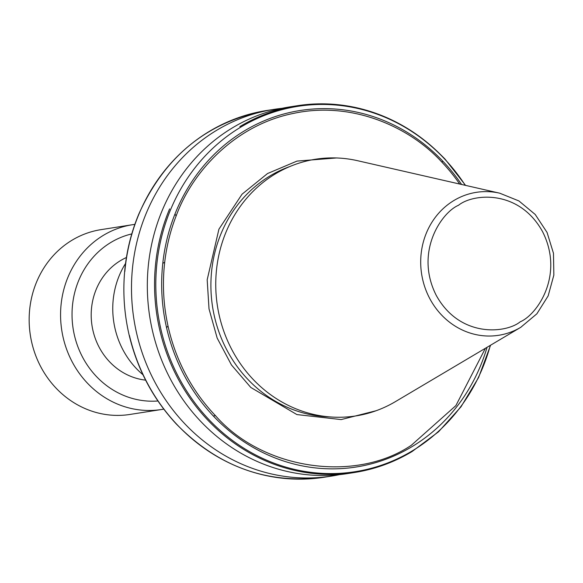 <?xml version="1.0" encoding="UTF-8"?>
<svg xmlns="http://www.w3.org/2000/svg" width="583" height="583" viewBox="0 0 583 583"><rect width="100%" height="100%" fill="white"/><g stroke="black" fill="none" stroke-linecap="round" stroke-linejoin="round"><path stroke-width="0.87" d="M357.656 160.726A129.922 119.683 81.1 0 0 275.46 173.829A129.922 119.683 81.1 0 0 231.808 349.56A129.922 119.683 81.1 0 0 395.361 401.658L520.714 327.34A72.336 66.637 -98.9 0 1 429.642 298.336A72.336 66.637 -98.9 0 1 453.953 200.486A72.336 66.637 -98.9 0 1 499.711 193.184L357.656 160.726M282.07 108.314A185.605 170.972 81.1 0 0 274.127 109.349A185.605 170.972 81.1 0 0 216.789 130.22A185.605 170.972 81.1 0 0 146.566 212.504A185.605 170.972 81.1 0 0 132.275 270.352A185.605 170.972 -98.9 0 0 136.888 334.358A185.605 170.972 81.1 0 0 331.53 476.092A185.605 170.972 81.1 0 0 339.408 474.649M239.839 126.613A185.605 170.972 -98.9 0 1 297.177 105.742L289.955 106.871A185.605 170.972 81.1 0 0 232.617 127.743A185.605 170.972 81.1 0 0 162.395 210.026A185.605 170.972 81.1 0 0 148.104 267.874A185.605 170.972 -98.9 0 0 152.724 331.88A185.605 170.972 81.1 0 0 199.809 420.423A185.605 170.972 -98.9 0 0 347.359 473.615L354.573 472.485A185.605 170.972 81.1 0 0 411.911 451.614M126.416 257.511A64.013 58.963 81.1 0 0 120.608 260.557A64.013 58.963 81.1 0 0 92.661 329.191A64.013 58.963 81.1 0 0 145.612 380.145M157.92 400.98A84.761 78.086 -98.9 0 1 82.611 357.233A84.761 78.086 -98.9 0 1 131.773 233.914M134.848 224.382A93.535 86.16 81.1 0 0 132.45 224.717A93.535 86.16 81.1 0 0 103.555 235.233A93.535 86.16 81.1 0 0 72.241 361.963A93.535 86.16 81.1 0 0 161.374 409.528A93.535 86.16 81.1 0 0 163.757 409.12M132.45 224.717L101.034 229.636A93.535 86.16 81.1 0 0 72.139 240.152A93.535 86.16 81.1 0 0 34.302 351.593A93.535 86.16 81.1 0 0 129.958 414.447L161.374 409.528M376.079 410.745L341.172 419.578L296.907 414.579L250.785 387.447L231.473 364.987L217.175 338.096L209.02 308.895L207.184 279.767L218.916 229.199L242.04 194.205L267.524 173.545L296.973 161.097L336.522 157.957M459.71 184.046A178.784 164.697 81.1 0 0 441.55 161.79C409.047 126.365 351.513 101.005 293.847 113.328C235.998 124.704 192.711 170.63 176.161 215.899A178.784 164.697 81.1 0 0 164.705 262.277C162.271 283.644 163.378 304.909 168.021 326.05A178.784 164.697 81.1 0 0 215.44 415.621C262.394 469.57 354.952 483.336 411.372 445.237L455.877 405.608L485.413 348.262M125.542 263.48A81.839 75.389 81.1 0 0 142.959 374.731M289.853 166.527A128.603 118.473 81.1 0 0 270.002 175.928A128.603 118.473 81.1 0 0 214.908 318.478A128.603 118.473 81.1 0 0 329.031 416.845M274.127 109.349L266.686 110.515A185.605 170.972 81.1 0 0 209.341 131.386A185.605 170.972 81.1 0 0 139.126 213.669A185.605 170.972 81.1 0 0 124.835 271.518M465.569 185.387L445.018 159.064C403.006 116.192 353.728 98.418 297.177 105.742L297.177 105.742A185.605 170.972 -98.9 0 1 444.727 158.933M461.59 184.476A180.439 166.221 81.1 0 0 443.138 161.506A180.439 166.221 81.1 0 0 244.583 130.767A180.439 166.221 81.1 0 0 174.936 214.129L176.161 215.899M465.285 185.321A184.92 170.345 81.1 0 0 445.361 159.786A184.92 170.345 81.1 0 0 240.794 127.116A184.92 170.345 81.1 0 0 170.644 209.537A184.92 170.345 81.1 0 0 156.638 266.242A184.92 170.345 81.1 0 0 161.28 330.874A184.92 170.345 81.1 0 0 207.665 418.244A184.92 170.345 81.1 0 0 412.232 450.914A184.92 170.345 81.1 0 0 490.332 345.347M521.02 327.158A72.336 66.637 -98.9 0 1 520.714 327.34L536.87 313.8L548.151 295.902L553.85 275.11L553.478 253.306L547.073 232.464L535.209 214.464L518.936 200.953L499.711 193.184M458.551 205.252C472.857 193.571 518.979 188.921 542.54 231.611C564.65 275.176 537.038 314.798 520.262 321.787C505.957 333.461 459.834 338.118 436.273 295.428C414.163 251.863 441.776 212.241 458.551 205.252M215.44 415.621L213.327 415.985A180.439 166.221 81.1 0 0 411.875 446.724A180.439 166.221 81.1 0 0 487.075 347.279M164.705 262.277L162.788 263.312A180.439 166.221 81.1 0 0 166.541 327.617L168.021 326.05M441.55 161.79L443.138 161.506M129.448 335.524A185.605 170.972 81.1 0 0 176.532 424.067A185.605 170.972 81.1 0 0 324.082 477.258L331.53 476.092M169.617 208.896A185.605 170.972 81.1 0 0 155.326 266.744A185.605 170.972 -98.9 0 0 159.939 330.75A185.605 170.972 81.1 0 0 207.023 419.294A185.605 170.972 81.1 0 0 354.573 472.485C374.978 469.257 394.13 462.283 412.035 451.57L438.554 431.77L461 406.81L478.548 377.602L490.58 345.202M166.541 327.617A180.439 166.221 81.1 0 0 213.327 415.985M174.936 214.129A180.439 166.221 81.1 0 0 162.788 263.312M324.082 477.258C267.531 484.582 218.253 466.808 176.241 423.936C153.147 398.983 137.493 369.549 129.288 335.64C124.288 314.448 122.751 293.052 124.66 271.467C126.489 251.353 131.241 232.151 138.9 213.859C165.025 156.04 207.621 121.592 266.686 110.515"/></g></svg>
